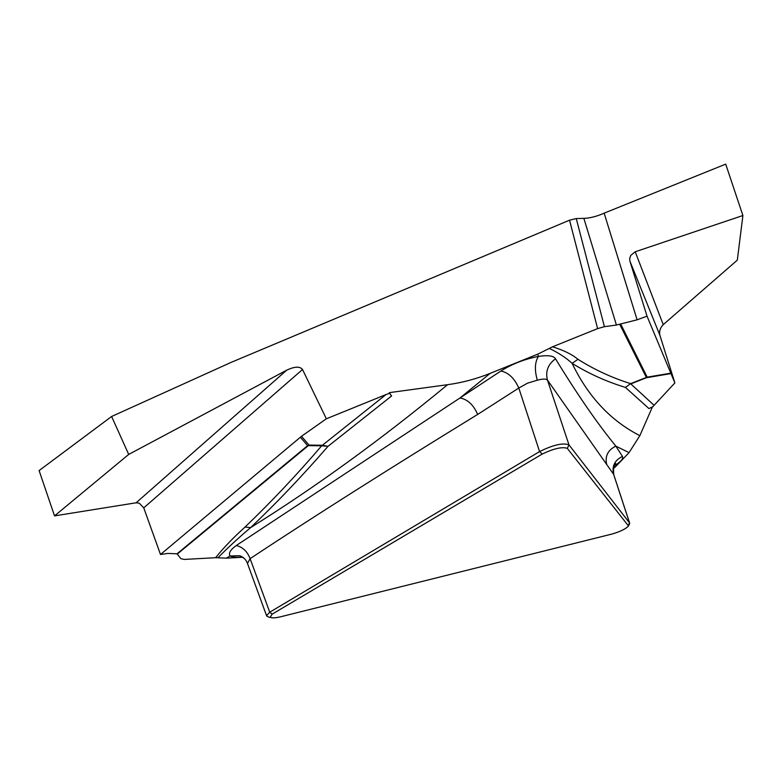 <?xml version="1.0" encoding="UTF-8"?>
<svg xmlns="http://www.w3.org/2000/svg" width="782" height="782" viewBox="0 0 782 782"><rect width="100%" height="100%" fill="white"/><g stroke="black" fill="none" stroke-linecap="round" stroke-linejoin="round"><path stroke-width="1.17" d="M286.691 370.179C294.628 366.426 299.897 366.201 302.517 369.505L143.751 507.85L139.245 503.188L136.117 502.787L286.691 370.179L128.707 454.42L111.611 416.483L230.993 362.437L569.531 220.192L576.256 218.569L583.871 218.374C590.068 218.139 596.832 216.399 604.154 213.154L725.706 164.132L742.9 215.519L635.219 251.775L663.234 324.647L737.318 260.142L742.9 215.519M663.234 324.647C660.174 327.795 659.06 331.333 659.881 335.243L629.95 261.276L647.027 316.172L674.876 382.926L659.881 335.243M671.171 373.561L646.499 377.706L630.791 383.894L654.084 405.311L674.876 382.926M654.084 405.311L652.99 406.64L648.943 408.566L625.434 387.413C606.519 381.645 588.748 373.62 572.101 363.356C566.344 357.97 558.749 352.985 549.316 348.401L552.493 346.817C563.578 350.209 572.072 354.373 577.976 359.309L572.101 363.356C588.22 396.757 610.801 420.853 639.852 435.652L652.471 406.826M639.852 435.652L629.051 452.622L615.835 446.121L622.472 456.405C623.567 458.682 620.752 461.869 614.007 465.984M613.567 467.177L615.454 466.795L629.051 452.622M615.454 466.795L613.225 468.701M267.552 616.49L266.564 615.63L269.741 612.208L539.58 451.585C553.304 444.821 563.108 442.592 568.993 444.909L629.539 522.914L613.616 474.332C611.749 466.199 614.701 460.217 622.472 456.405M629.539 522.914L628.22 525.602L567.282 448.34C562.209 446.61 553.861 448.506 542.219 454.059L272.136 614.163L270.201 617.203C271.481 618.21 274.893 618.083 280.435 616.832L612.15 533.998C619.95 531.701 625.287 529.16 628.151 526.364M613.616 474.332L547.459 380.081C546.168 378.713 542.786 378.752 537.302 380.208C534.438 369.974 534.82 362.037 538.466 356.416L537.693 354.187L549.316 348.401M537.302 380.208L527.518 383.17L518.798 388.038C514.361 378.146 508.378 372.486 500.851 371.039C512.044 363.972 524.585 359.104 538.466 356.416C548.055 354.989 553.734 355.79 555.513 358.801C577.087 394.148 597.194 423.257 615.835 446.121C607.839 450.061 604.799 456.219 606.705 464.586M567.282 448.34L568.993 444.909L547.459 380.081C545.269 371.44 547.957 364.344 555.513 358.801M247.288 562.932C245.822 559.345 243.231 556.94 239.517 555.719L230.084 555.953L226.33 558.162L242.713 557.243M226.33 558.162L215.597 557.703C223.31 548.055 233.134 537.84 245.059 527.039L250.621 527.615C238.187 538.143 227.288 548.202 217.904 557.801M143.751 507.85L160.496 554.487L167.886 553.421L177.025 553.793L180.877 558.651L184.171 559.433L215.597 557.703M629.686 523.246L629.539 523.891M629.95 261.276L629.666 258.598L630.703 255.44L635.219 251.775M576.256 218.569L604.418 326.68L597.614 328.616L552.493 346.817M326.358 418.79L301.49 436.288L309.056 445.066L322.389 445.261L386.034 394.548L326.358 418.79L302.517 369.505M386.034 394.548L389.485 393.297L389.27 392.652L447.607 384.685C462.054 382.74 476.238 378.957 490.158 373.356L459.963 397.999L500.851 371.039M537.693 354.187L490.158 373.356M604.418 326.68L616.412 325.038L583.871 218.374M647.027 316.172L637.115 319.809L616.412 325.038M242.449 557.077C236.604 557.586 232.479 557.204 230.084 555.953C228.295 553.265 230.367 549.785 236.301 545.494L459.963 397.999C467.509 399.27 473.413 404.744 477.675 414.421C389.729 468.389 313.875 516.462 250.103 558.641C247.356 551.496 242.752 547.107 236.301 545.494M245.059 527.039C271.207 501.976 296.74 474.909 321.646 445.818L328 446.327C302.781 475.466 276.984 502.562 250.621 527.615C315.605 487.078 381.274 439.435 447.607 384.685M389.485 393.297L391.596 395.975L389.27 392.652M577.976 359.309C594.388 369.671 611.944 377.784 630.654 383.63L625.434 387.413L630.654 383.63L646.372 377.442L619.784 324.462M111.611 416.483L39.1 470.588L54.535 515.885L136.117 502.787M160.496 554.487L301.49 436.288M272.136 614.163L269.741 612.208L250.103 558.641L247.474 563.451M244.189 558.368L239.585 555.738M128.707 454.42L54.535 515.885M597.614 328.616L569.531 220.192M542.219 454.059L539.58 451.585L518.798 388.038L477.675 414.421M391.596 395.975L328 446.327L322.389 445.261L321.646 445.818L308.313 445.632L177.377 553.988M620.81 324.266L647.183 377.139L671.005 373.151M646.372 377.442L647.183 377.139L646.372 377.442M604.154 213.154L637.115 319.809M177.025 553.793L307.629 445.642L300.308 437.187M308.313 445.632L309.056 445.066L308.313 445.632M613.753 474.674L629.706 523.305M629.559 523.842L628.239 526.335M613.743 465.241L615.688 463.57L614.554 464.919C613.645 464.303 613.371 467.528 613.723 474.596M247.308 563.001L266.662 615.972M266.858 616.167L269.634 617.457M239.488 555.709L240.836 556.178"/></g></svg>
